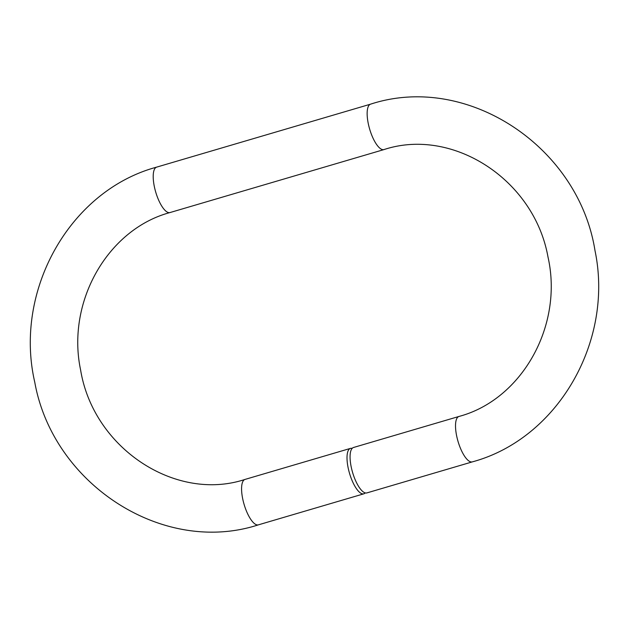 <?xml version="1.0" encoding="UTF-8"?>
<svg xmlns="http://www.w3.org/2000/svg" width="629" height="629" viewBox="0 0 629 629"><rect width="100%" height="100%" fill="white"/><g stroke="black" fill="none" stroke-linecap="round" stroke-linejoin="round"><path stroke-width="0.94" d="M352.382 471.734A23.674 7.949 73.6 0 0 366.896 492.908L472.34 461.875A23.674 7.949 73.6 0 1 457.826 440.701A23.674 7.949 73.6 0 1 458.973 416.453L353.529 447.486A23.674 7.949 73.6 0 0 352.382 471.734M365.237 492.9A23.674 7.949 -106.4 0 1 363.845 493.812A23.674 7.949 -106.4 0 1 349.527 473.346A23.674 7.949 -106.4 0 1 350.471 448.383A23.674 7.949 -106.4 0 1 352.138 448.398M350.471 448.383L245.035 479.416A23.674 7.949 73.6 0 0 244.091 504.379A23.674 7.949 73.6 0 0 258.401 524.845L363.845 493.812M370.599 104.155L156.66 167.125A23.674 7.949 -106.4 0 0 155.717 192.081A23.674 7.949 -106.4 0 0 170.027 212.547L383.965 149.584A23.674 7.949 -106.4 0 1 369.655 129.11A23.674 7.949 -106.4 0 1 370.599 104.155C466.907 72.65 578.562 146.384 595.003 250.641C613.99 341.162 557.939 438.751 472.34 461.875M383.965 149.584C452.416 126.956 534.186 179.399 548.001 257.033C563.576 326.042 521.543 399.824 458.973 416.453M170.027 212.547C108.133 229.042 66.171 301.44 80.598 369.938C93.414 448.524 175.923 502.319 245.035 479.416M156.66 167.125C69.733 190.54 13.579 290.747 34.768 382.228C53.119 484.676 163.414 555.832 258.401 524.845"/></g></svg>
